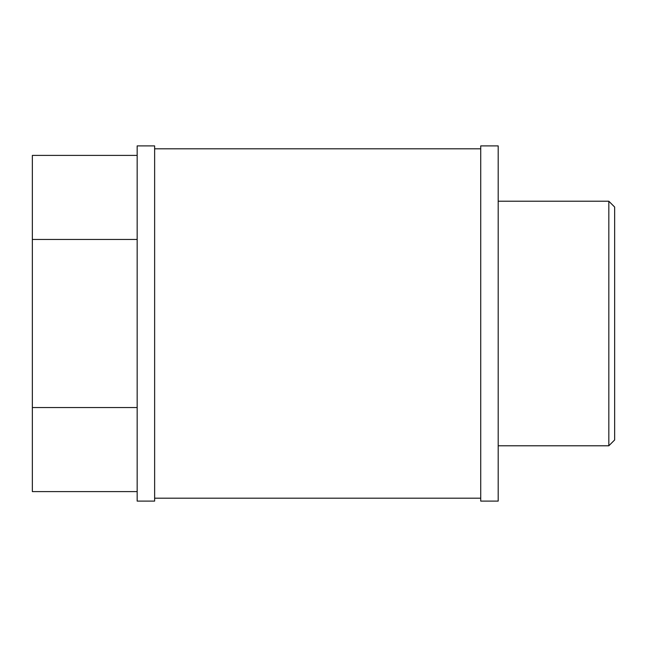 <?xml version="1.0" encoding="UTF-8"?>
<svg xmlns="http://www.w3.org/2000/svg" width="647" height="647" viewBox="0 0 647 647"><rect width="100%" height="100%" fill="white"/><g stroke="black" fill="none" stroke-linecap="round" stroke-linejoin="round"><path stroke-width="0.97" d="M608.827 201.217L608.827 445.783L614.65 439.96L614.65 207.04L608.827 201.217L498.19 201.217M608.827 445.783L498.19 445.783M498.19 501.101L498.19 145.899L480.721 145.899L480.721 501.101L498.19 501.101M480.721 148.81L154.633 148.81M480.721 498.19L154.633 498.19M154.633 501.101L154.633 145.899L137.164 145.899L137.164 501.101L154.633 501.101M137.164 155.401L32.35 155.401L32.35 239.455L137.164 239.455M137.164 407.545L32.35 407.545L32.35 239.455M137.164 491.599L32.35 491.599L32.35 407.545"/></g></svg>
